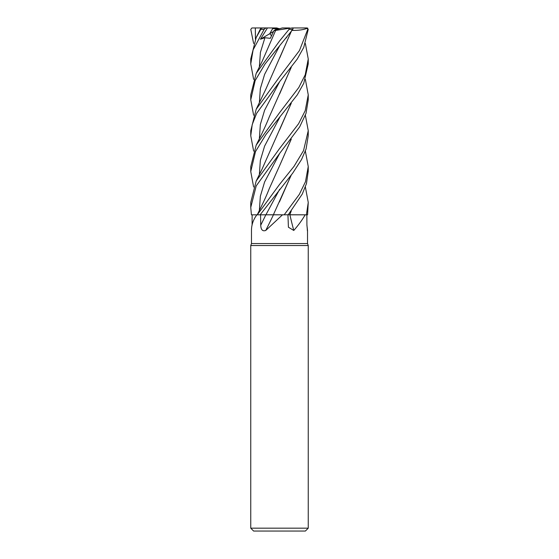 <?xml version="1.0" encoding="UTF-8"?>
<svg xmlns="http://www.w3.org/2000/svg" width="559" height="559" viewBox="0 0 559 559"><rect width="100%" height="100%" fill="white"/><g stroke="black" fill="none" stroke-linecap="round" stroke-linejoin="round"><path stroke-width="0.84" d="M273.358 214.761L284.133 214.817L282.491 214.817L265.742 230.462C262.632 231.559 260.962 229.805 260.732 225.214L260.571 214.817L265.839 214.817A485.45 162.138 -74.2 0 1 260.732 225.214M291.274 210.932L289.765 214.761L306.821 214.817L289.848 214.817L307.583 214.817L308.247 202.421L306.409 214.817M305.368 115.273L308.247 130.708L303.544 150.609L294.013 166.365L279.5 184.491L257.28 214.817L251.452 214.817L256.861 214.817C253.269 219.694 251.473 224.907 251.473 230.462L251.473 243.563L307.527 243.563L308.247 245.541L308.247 528.178L250.753 528.178L253.625 531.05L305.375 531.05L308.247 528.178M306.912 224.844L307.464 231.042M307.254 230.105A486.148 463.048 32.6 0 0 307.527 230.462L306.912 225.214L306.863 214.817M305.13 214.817C302.412 219.694 298.625 224.907 293.768 230.462L288.416 227.213L287.934 214.817M251.473 243.563L250.753 245.541L308.247 245.541M305.368 151.133L308.247 166.561L305.466 181.752L299.275 194.462L284.189 214.817L273.449 214.817A486.148 162.369 -74.2 0 1 265.742 230.462M274.35 214.817L282.491 214.817M272.17 214.761L260.571 214.817M265.909 214.817L273.505 214.817M292.664 214.817L289.904 214.817A486.148 300.679 -70.9 0 0 293.768 230.462M284.189 214.817L289.464 214.761M252.088 225.214L252.137 214.817L251.417 214.817L250.753 207.41L256.211 185.902L279.5 153.62L299.68 126.865L306.011 113.393L308.247 99.802L308.247 94.855L305.2 110.738L298.597 123.721L279.5 148.631L256.183 181.018L250.753 202.421L250.753 207.41M271.884 214.761L272.345 214.761M253.632 79.406L250.753 63.901L253.115 49.835L264.1 29.389L265.867 27.95L267.454 27.95L260.431 39.214L264.924 37.739L270.318 38.326L273.931 30.682L275.133 29.886L279.5 28.782L275.133 29.886L276.964 28.67L279.891 28.67M279.109 28.67L276.726 27.95L273.051 27.95L269.787 33.687L271.506 35.755L269.787 33.687L272.603 28.67L276.964 28.67M260.431 39.214L273.547 31.465M267.167 27.95L255.337 27.95L255.428 39.158M273.03 27.985L273.47 28.67M288.206 214.817L302.265 194.071L306.458 183.632L308.247 171.236M253.632 43.518L250.774 29.389L251.878 27.985L255.337 27.95M257.28 214.817L260.124 214.817L292.685 173.178L301.546 159.504L306.08 149.015L308.247 135.69L308.247 130.708M305.368 186.986L308.247 202.421M279.5 45.936L292.818 29.389L293.182 27.95L289.087 28.299L289.031 29.389L279.5 41.059L256.183 73.411L250.753 94.855L250.753 99.802L255.156 80.58L265.071 63.971L279.5 45.936M305.368 79.406L308.247 94.855M253.632 151.133L250.753 135.69L252.235 124.531L256.651 113.316L279.5 81.852L297.255 59.058L303.761 47.361L308.226 29.389L307.122 27.985L303.663 27.95M291.833 27.95L306.528 27.95L307.303 28.299L307.757 29.389L299.442 50.576L279.5 76.925L256.183 109.264L250.753 130.715L250.753 135.69M253.632 186.986L250.753 171.55L255.512 151.545L265.839 134.712L297.283 94.869L303.768 83.27L308.247 63.901L308.247 58.995L305.221 74.822L298.806 87.497L279.5 112.778L256.183 145.13L250.753 166.694M305.368 43.518L308.247 58.995M279.472 166.002L269.179 188.865C266.105 196.817 263.01 203.085 257.245 214.81L257.238 214.817M260.166 29.431L261.284 28.299L262.597 27.95L265.867 27.95M291.274 175.037L273.379 214.761M260.515 28.768C261.416 27.552 261.5 27.761 260.774 29.389L256.183 37.551L250.753 58.995L250.753 63.901M291.169 175.177L279.437 201.932M291.623 30.403C298.317 30.542 303.698 29.781 307.764 28.111M291.281 31.423L266.028 88.755L256.183 109.264M291.162 31.577L279.752 57.85M286.019 38.124L286.907 37.013M253.632 115.273L250.753 99.802M291.169 103.359L279.57 129.947M291.274 103.219L262.171 168.881L256.183 181.018M291.274 139.142L279.626 165.674L291.162 139.289M291.162 67.464L279.605 94.01M291.274 67.311L269.179 117.131C265.266 127.242 258.754 139.974 256.183 145.13M291.162 211.071L289.821 214.761M273.931 30.682L289.087 28.299M275.643 30.403L262.381 60.854L256.183 73.411M306.528 27.95L307.122 27.985M267.377 27.95L273.051 27.95M252.137 214.817L251.417 214.817M279.5 28.782L282.274 27.95L289.625 27.95M289.031 29.389L292.818 29.389M307.757 29.389L308.226 29.389M279.661 189.284L265.923 214.775M279.661 45.747L264.638 74.305L260.347 88.588L259.355 102.87M279.668 117.551L264.596 146.123L260.34 160.405L259.355 174.694M279.668 153.425L264.596 181.996L260.347 196.286L259.355 210.568M279.668 81.663L264.61 110.228L260.34 124.51L259.355 138.793M264.924 37.739L260.417 52.35L259.355 66.961M260.78 29.389L264.1 29.389M307.527 230.629L307.527 243.563M250.753 245.541L250.753 528.178M308.247 171.55L308.247 166.561M260.194 29.375L256.183 37.551M250.753 171.236L250.753 166.561"/></g></svg>
